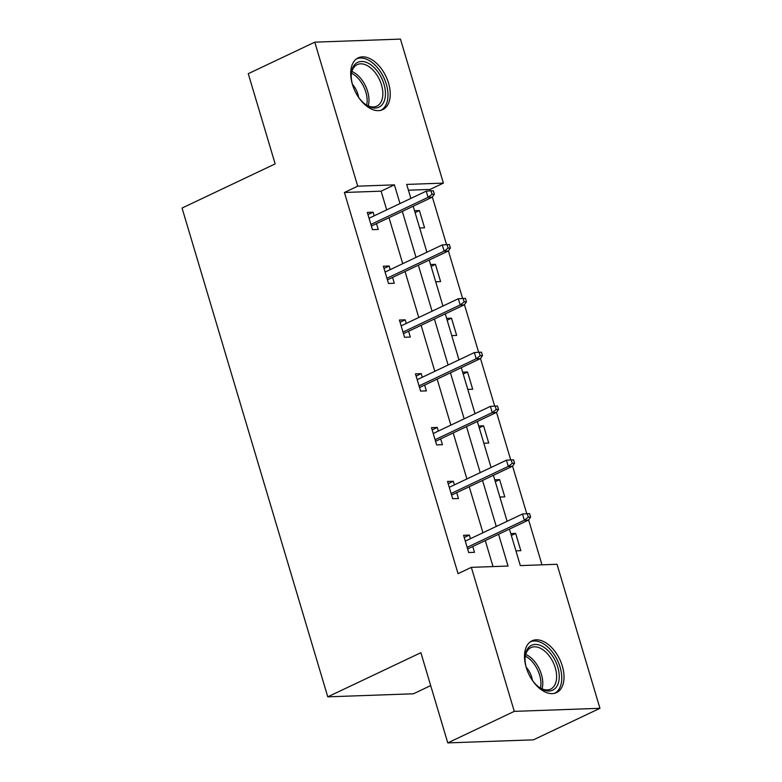 <?xml version="1.0" encoding="UTF-8"?>
<svg xmlns="http://www.w3.org/2000/svg" width="782" height="782" viewBox="0 0 782 782"><rect width="100%" height="100%" fill="white"/><g stroke="black" fill="none" stroke-linecap="round" stroke-linejoin="round"><path stroke-width="1.17" d="M526.198 667.359A28.66 17.136 -115.4 0 1 531.985 640.82A28.66 17.136 -115.4 0 1 562.326 666.068A28.66 17.136 -115.4 0 1 556.54 692.608A28.66 17.136 -115.4 0 1 526.198 667.359M352.408 84.388A28.66 17.136 -115.4 0 1 358.195 57.858A28.66 17.136 -115.4 0 1 388.537 83.107A28.66 17.136 -115.4 0 1 382.75 109.636A28.66 17.136 -115.4 0 1 352.408 84.388M430.687 685.609L413.434 693.79L327.766 696.84L182.05 208.051L275.156 163.897L248.265 73.694L314.784 42.16L400.452 39.1L443.394 183.115L406.689 184.425L410.863 198.423M430.52 190.867L430.09 189.42L443.394 183.115M541.994 564.829L528.612 519.913M526.775 513.745L512.572 466.101M510.724 459.933L496.521 412.29M494.683 406.122L480.48 358.479M478.643 352.311L464.44 304.667M462.602 298.489L448.399 250.846M446.561 244.678L432.358 197.035M509.444 529.101L520.323 565.601L557.019 564.291L599.95 708.306L514.282 711.366L471.351 567.351L508.046 566.041L498.574 534.253M514.282 711.366L447.773 742.9L533.441 739.84L599.95 708.306M448.194 483.696L453.316 481.262L447.529 481.468L452.67 498.721L458.457 498.515L456.717 492.68M453.316 481.262L454.391 484.869M416.112 376.074L421.234 373.64L415.447 373.845L420.589 391.088L426.376 390.883L424.636 385.057M421.234 373.64L422.309 377.247M384.021 268.441L389.153 266.017L383.356 266.222L388.498 283.465L394.294 283.26L392.554 277.434M389.153 266.017L390.228 269.624M493.022 566.569L485.27 540.567M482.944 532.757L469.229 486.746M466.903 478.936L453.189 432.935M450.862 425.125L437.148 379.123M434.812 371.313L421.107 325.312M418.771 317.502L405.056 271.501M402.73 263.69L389.016 217.689M386.689 209.879L381.117 191.17L344.412 192.48L458.047 573.656L471.351 567.351M367.98 214.63L373.112 212.205L367.315 212.411L372.457 229.654L378.253 229.449L376.513 223.623M373.112 212.205L374.187 215.812M400.061 322.252L405.193 319.828L399.407 320.034L404.548 337.277L410.335 337.071L408.595 331.245M405.193 319.828L406.269 323.435M432.153 429.885L437.275 427.451L431.488 427.656L436.63 444.909L442.417 444.694L440.677 438.868M437.275 427.451L438.35 431.058M464.234 537.508L469.356 535.074L463.57 535.279L468.711 552.532L474.498 552.327L472.768 546.491M469.356 535.074L470.432 538.681M447.773 742.9L420.882 652.696L327.766 696.84M344.412 192.48L357.716 186.175L314.784 42.16M413.189 206.233L426.904 252.234M429.23 260.044L442.944 306.045M445.271 313.856L458.985 359.857M461.312 367.667L475.026 413.668M477.352 421.478L491.067 467.48M493.403 475.29L507.107 521.291M399.993 203.574L394.411 184.865L357.716 186.175M496.247 526.442L482.533 480.441M480.207 472.631L466.492 426.63M464.156 418.82L450.452 372.818M448.115 365.008L434.401 319.007M432.075 311.197L418.36 265.196M416.034 257.386L402.319 211.384M430.09 189.42L408.409 190.202M510.783 533.598L515.67 533.422L520.812 550.675L515.924 550.841M494.742 479.786L499.63 479.61L504.771 496.863L499.884 497.029M478.692 425.975L483.589 425.799L488.73 443.042L483.833 443.218M462.651 372.164L467.548 371.988L472.69 389.231L467.792 389.407M446.61 318.352L451.497 318.176L456.649 335.419L451.752 335.595M430.569 264.531L435.457 264.365L440.598 281.608L435.711 281.784M414.528 210.72L419.416 210.544L424.558 227.797L419.67 227.973M381.117 191.17L394.411 184.865M415.086 212.606L419.416 210.544M431.126 266.418L435.457 264.365M447.167 320.229L451.497 318.176M463.218 374.04L467.548 371.988M479.258 427.852L483.589 425.799M495.299 481.663L499.63 479.61M511.34 535.474L515.67 533.422M371.382 226.047L432.25 197.191L428.077 197.338L370.912 224.444M432.055 194.288L434.372 194.2L433.345 190.759L431.029 190.837L432.055 194.288L428.077 197.338L426.229 191.131L369.055 218.237M432.25 197.191L434.372 194.2M431.029 190.837L426.229 191.131M387.422 279.858L448.291 251.002L444.117 251.149L386.953 278.255M448.096 248.099L450.412 248.021L449.386 244.571L447.069 244.649L448.096 248.099L444.117 251.149L442.27 244.942L385.096 272.048M448.291 251.002L450.412 248.021M447.069 244.649L442.27 244.942M403.473 333.67L464.332 304.814L460.168 304.96L402.994 332.076M464.137 301.911L466.453 301.832L465.427 298.382L463.11 298.46L464.137 301.911L460.168 304.96L458.311 298.753L401.137 325.859M464.332 304.814L466.453 301.832M463.11 298.46L458.311 298.753M352.956 86.108A24.799 14.829 -115.4 0 1 351.274 74.583A24.799 14.829 -115.4 0 1 354.52 64.867A24.799 14.829 -115.4 0 1 378.41 72.628A24.799 14.829 -115.4 0 1 382.173 104.641A24.799 14.829 -115.4 0 1 365.419 104.417A24.799 14.829 -115.4 0 1 357.56 95.815M364.852 103.986A22.961 13.734 64.6 0 0 376.856 106.137A22.961 13.734 64.6 0 0 379.817 103.801A22.961 13.734 64.6 0 0 377.98 76.753A22.961 13.734 64.6 0 0 357.178 64.642A22.961 13.734 64.6 0 0 354.217 66.978A22.961 13.734 64.6 0 0 351.245 75.297M352.428 84.319A16.344 9.775 -115.4 0 1 358.615 97.349M380.883 110.311A28.475 17.028 64.6 0 0 384.216 107.593A28.475 17.028 64.6 0 0 382.095 74.329A28.475 17.028 64.6 0 0 356.494 58.875M526.745 669.079A24.799 14.829 -115.4 0 1 525.064 657.554A24.799 14.829 -115.4 0 1 528.309 647.838A24.799 14.829 -115.4 0 1 552.2 655.599A24.799 14.829 -115.4 0 1 555.963 687.613A24.799 14.829 -115.4 0 1 539.209 687.388A24.799 14.829 -115.4 0 1 531.349 678.786M538.642 686.948A22.961 13.734 64.6 0 0 550.645 689.108A22.961 13.734 64.6 0 0 553.607 686.772A22.961 13.734 64.6 0 0 551.769 659.725A22.961 13.734 64.6 0 0 530.968 647.613A22.961 13.734 64.6 0 0 528.006 649.94A22.961 13.734 64.6 0 0 525.035 658.268M526.227 667.29A16.344 9.775 -115.4 0 1 532.405 680.32M554.673 693.282A28.475 17.028 64.6 0 0 558.006 690.555A28.475 17.028 64.6 0 0 555.885 657.291A28.475 17.028 64.6 0 0 530.284 641.846M419.514 387.491L480.373 358.625L476.209 358.782L419.035 385.888M480.177 355.722L482.494 355.644L481.468 352.193L479.151 352.271L480.177 355.722L476.209 358.782L474.351 352.565L417.187 379.681M480.373 358.625L482.494 355.644M479.151 352.271L474.351 352.565M435.554 441.302L496.414 412.437L492.249 412.593L435.075 439.699M496.218 409.533L498.535 409.455L497.508 406.005L495.192 406.083L496.218 409.533L492.249 412.593L490.402 406.376L433.228 433.492M496.414 412.437L498.535 409.455M495.192 406.083L490.402 406.376M451.595 495.114L512.454 466.258L508.29 466.404L451.116 493.51M512.269 463.345L514.576 463.267L513.549 459.816L511.233 459.904L512.269 463.345L508.29 466.404L506.443 460.197L449.269 487.303M512.454 466.258L514.576 463.267M511.233 459.904L506.443 460.197M467.636 548.925L528.505 520.069L524.331 520.216L467.157 547.322M528.309 517.166L530.626 517.078L529.59 513.627L527.283 513.715L528.309 517.166L524.331 520.216L522.484 514.009L465.31 541.115M528.505 520.069L530.626 517.078M527.283 513.715L522.484 514.009M351.92 71.465A22.961 13.734 -115.4 0 1 368.244 105.883M366.67 105.12A22.209 13.284 64.6 0 0 351.519 73.166M525.709 654.436A22.961 13.734 -115.4 0 1 542.034 688.854M540.46 688.092A22.209 13.284 64.6 0 0 525.308 656.137"/></g></svg>
